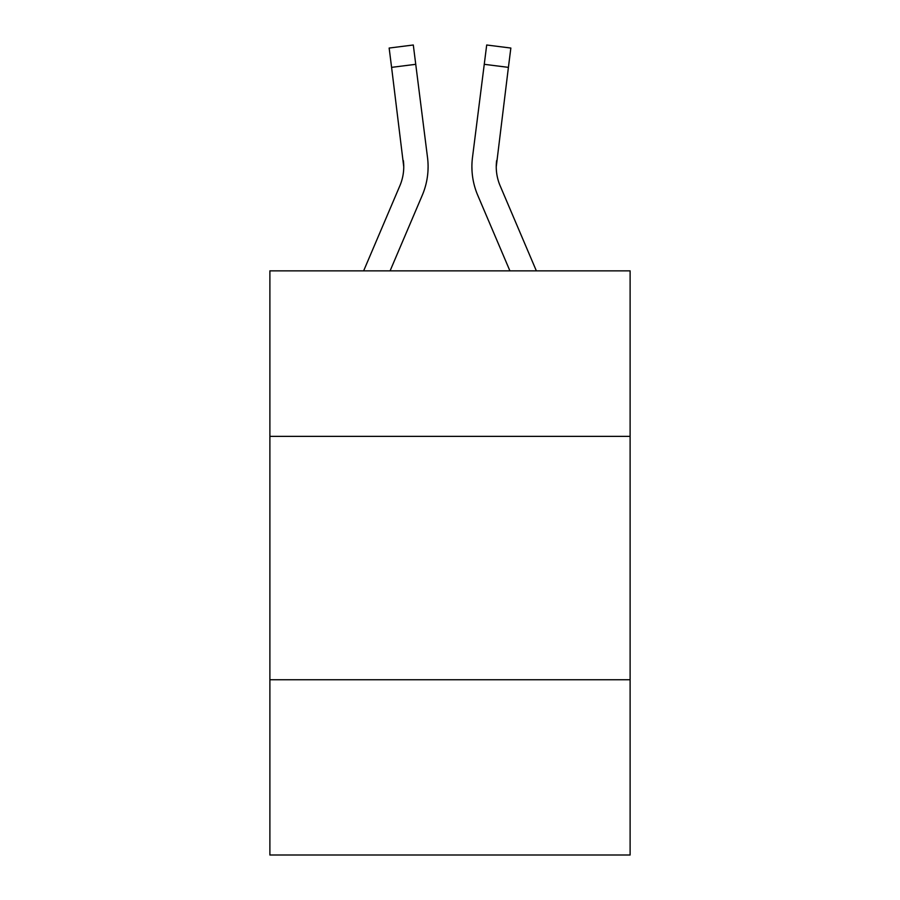 <?xml version="1.0" encoding="UTF-8"?>
<svg xmlns="http://www.w3.org/2000/svg" width="900" height="900" viewBox="0 0 900 900"><rect width="100%" height="100%" fill="white"/><g stroke="black" fill="none" stroke-linecap="round" stroke-linejoin="round"><path stroke-width="1.35" d="M630.113 436.365L630.113 270.866L269.887 270.866L269.887 436.365L630.113 436.365L630.113 855L269.887 855L269.887 436.365M630.113 679.759L269.887 679.759M422.257 195.3L390.082 270.866L422.257 195.3A73.013 73.013 0 0 0 427.522 157.545L415.744 64.316L391.59 67.365L389.149 48.049L413.303 45L415.744 64.316M428.006 170.235L428.096 167.265M427.151 154.62L427.522 157.545L427.151 154.62M536.366 270.866L500.13 185.76A48.679 48.679 0 0 1 496.249 166.781L508.41 67.365L484.256 64.316L486.697 45L510.851 48.049L486.697 45L510.851 48.049L486.697 45L510.851 48.049L486.697 45L510.851 48.049L486.697 45L510.851 48.049L486.697 45L510.851 48.049L486.697 45L510.851 48.049L486.697 45L510.851 48.049L486.697 45L510.851 48.049L486.697 45L510.851 48.049L486.697 45L510.851 48.049L486.697 45L510.851 48.049L486.697 45L510.851 48.049L486.697 45L510.851 48.049L486.697 45L510.851 48.049L486.697 45L510.851 48.049L486.697 45L510.851 48.049L486.697 45L510.851 48.049L486.697 45L510.851 48.049L486.697 45L510.851 48.049L486.697 45L510.851 48.049L486.697 45L510.851 48.049L486.697 45L510.851 48.049L486.697 45L510.851 48.049L486.697 45L510.851 48.049L486.697 45L510.851 48.049L486.697 45L510.851 48.049L486.697 45L510.851 48.049L486.697 45L510.851 48.049L486.697 45L510.851 48.049L486.697 45L510.851 48.049L486.697 45L510.851 48.049L486.697 45L510.851 48.049L486.697 45L510.851 48.049L486.697 45L510.851 48.049L486.697 45L510.851 48.049L486.697 45L510.851 48.049L486.697 45L510.851 48.049L486.697 45L510.851 48.049L486.697 45L510.851 48.049L486.697 45L510.851 48.049L486.697 45L510.851 48.049L486.697 45L510.851 48.049L486.697 45L510.851 48.049L486.697 45L510.851 48.049L486.697 45L510.851 48.049L486.697 45L510.851 48.049L486.697 45L510.851 48.049L486.697 45L510.851 48.049L486.697 45L510.851 48.049L486.697 45L510.851 48.049L486.697 45L510.851 48.049L486.697 45L510.851 48.049L486.697 45L510.851 48.049L486.697 45L510.851 48.049L486.697 45L510.851 48.049L486.697 45L510.851 48.049L486.697 45L510.851 48.049L486.697 45L510.851 48.049L486.697 45L510.851 48.049L486.697 45L510.851 48.049L486.697 45L510.851 48.049L486.697 45L510.851 48.049L486.697 45L510.851 48.049L486.697 45L510.851 48.049L486.697 45L510.851 48.049L486.697 45L510.851 48.049L486.697 45L510.851 48.049L486.697 45L510.851 48.049L486.697 45L510.851 48.049L486.697 45L510.851 48.049L486.697 45L510.851 48.049L508.41 67.365M477.743 195.3L509.918 270.866L477.743 195.3A73.013 73.013 0 0 1 472.478 157.545L484.256 64.316M500.13 185.76A48.679 48.679 0 0 1 496.249 166.781A48.679 48.679 0 0 0 500.13 185.76A48.679 48.679 0 0 1 496.249 166.781A48.679 48.679 0 0 0 500.13 185.76A48.679 48.679 0 0 1 496.249 166.781A48.679 48.679 0 0 0 500.13 185.76A48.679 48.679 0 0 1 496.249 166.781A48.679 48.679 0 0 0 500.13 185.76A48.679 48.679 0 0 1 496.249 166.781A48.679 48.679 0 0 0 500.13 185.76A48.679 48.679 0 0 1 496.249 166.781A48.679 48.679 0 0 0 500.13 185.76A48.679 48.679 0 0 1 496.249 166.781A48.679 48.679 0 0 0 500.13 185.76A48.679 48.679 0 0 1 496.249 166.781A48.679 48.679 0 0 0 500.13 185.76A48.679 48.679 0 0 1 496.249 166.781A48.679 48.679 0 0 0 500.13 185.76A48.679 48.679 0 0 1 496.249 166.781A48.679 48.679 0 0 0 500.13 185.76A48.679 48.679 0 0 1 496.249 166.781A48.679 48.679 0 0 0 500.13 185.76A48.679 48.679 0 0 1 496.249 166.781A48.679 48.679 0 0 0 500.13 185.76A48.679 48.679 0 0 1 496.249 166.781A48.679 48.679 0 0 0 500.13 185.76A48.679 48.679 0 0 1 496.249 166.781A48.679 48.679 0 0 0 500.13 185.76A48.679 48.679 0 0 1 496.249 166.781A48.679 48.679 0 0 0 500.13 185.76A48.679 48.679 0 0 1 496.249 166.781A48.679 48.679 0 0 0 500.13 185.76A48.679 48.679 0 0 1 496.249 166.781A48.679 48.679 0 0 0 500.13 185.76A48.679 48.679 0 0 1 496.249 166.781A48.679 48.679 0 0 0 500.13 185.76A48.679 48.679 0 0 1 496.249 166.781A48.679 48.679 0 0 0 500.13 185.76A48.679 48.679 0 0 1 496.249 166.781A48.679 48.679 0 0 0 500.13 185.76A48.679 48.679 0 0 1 496.249 166.781A48.679 48.679 0 0 0 500.13 185.76A48.679 48.679 0 0 1 496.249 166.781A48.679 48.679 0 0 0 500.13 185.76A48.679 48.679 0 0 1 496.249 166.781A48.679 48.679 0 0 0 500.13 185.76A48.679 48.679 0 0 1 496.249 166.781A48.679 48.679 0 0 0 500.13 185.76A48.679 48.679 0 0 1 496.249 166.781A48.679 48.679 0 0 0 500.13 185.76A48.679 48.679 0 0 1 496.249 166.781A48.679 48.679 0 0 0 500.13 185.76A48.679 48.679 0 0 1 496.249 166.781A48.679 48.679 0 0 0 500.13 185.76A48.679 48.679 0 0 1 496.249 166.781A48.679 48.679 0 0 0 500.13 185.76A48.679 48.679 0 0 1 496.249 166.781A48.679 48.679 0 0 0 500.13 185.76A48.679 48.679 0 0 1 496.249 166.781A48.679 48.679 0 0 0 500.13 185.76A48.679 48.679 0 0 1 496.249 166.781A48.679 48.679 0 0 0 500.13 185.76A48.679 48.679 0 0 1 496.249 166.781A48.679 48.679 0 0 0 500.13 185.76A48.679 48.679 0 0 1 496.249 166.781A48.679 48.679 0 0 0 500.13 185.76A48.679 48.679 0 0 1 496.249 166.781A48.679 48.679 0 0 0 500.13 185.76A48.679 48.679 0 0 1 496.249 166.781L496.631 160.594A48.679 48.679 0 0 0 500.13 185.76A48.679 48.679 0 0 1 496.249 166.781L496.631 160.594M363.634 270.866L399.87 185.76A48.679 48.679 0 0 0 403.751 166.792L391.59 67.365M399.87 185.76A48.679 48.679 0 0 0 403.751 166.792A48.679 48.679 0 0 1 399.87 185.76A48.679 48.679 0 0 0 403.751 166.792A48.679 48.679 0 0 1 399.87 185.76A48.679 48.679 0 0 0 403.369 160.594L403.751 166.781M428.096 166.657L428.006 170.257L428.096 166.657M471.994 170.257L471.904 166.657M510.851 48.049L486.697 45"/></g></svg>
